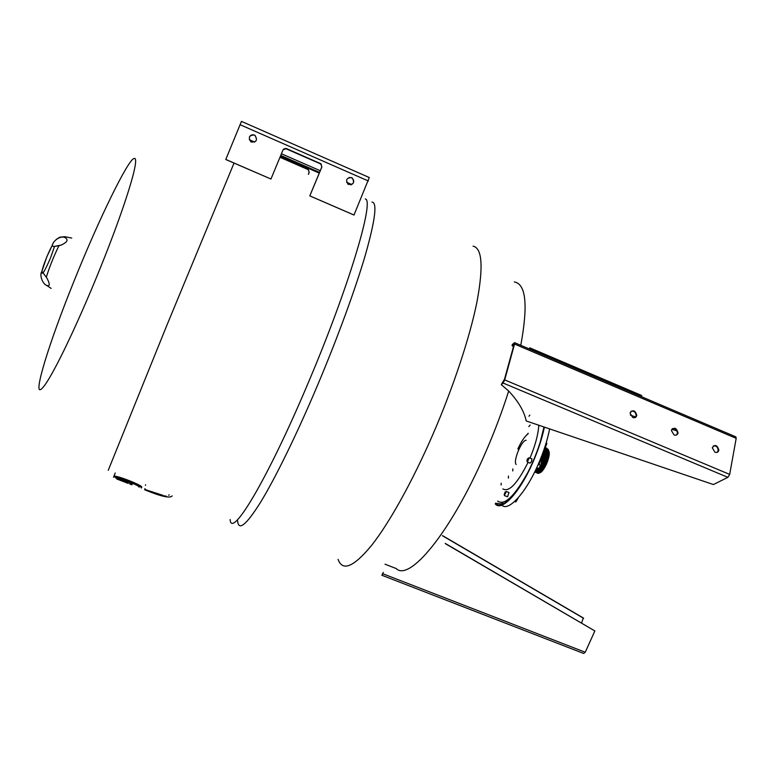 <?xml version="1.0" encoding="UTF-8"?>
<svg xmlns="http://www.w3.org/2000/svg" width="775" height="775" viewBox="0 0 775 775"><rect width="100%" height="100%" fill="white"/><g stroke="black" fill="none" stroke-linecap="round" stroke-linejoin="round"><path stroke-width="1.16" d="M548.816 454.15L547.983 451.234M538.867 471.791L542.074 470.561M537.54 468.1L535.612 470.318M543.914 452.445L541.396 461.077L540.756 460.65M544.844 449.762C545.019 452.997 544.04 457.124 541.899 462.132L541.686 462.617M538.354 468.429L534.944 471.665M545.271 448.502C546.239 451.389 545.387 456.039 542.713 462.462C539.729 468.798 537.056 472.043 534.692 472.178M545.406 448.066C547.286 450.13 546.656 455.041 543.527 462.801C539.913 470.251 536.988 473.341 534.74 472.091M545.348 448.25C548.216 449.093 547.877 454.053 544.341 463.13C540.068 471.684 536.968 474.465 535.041 471.481M535.602 470.454C537.017 475.375 540.194 473.05 545.154 463.469C549.058 453.036 549.039 448.212 545.106 448.967M547.818 449.064C549.717 451.127 549.097 456.039 545.968 463.799C542.374 471.219 539.439 474.319 537.172 473.099M536.697 472.275L536.833 472.827M545.164 463.469C548.08 454.305 548.874 449.481 547.557 448.996L544.951 449.984L546.762 448.948M538.344 472.614C540.466 473.748 543.207 470.861 546.549 463.954C549.465 456.737 550.037 452.154 548.274 450.227M118.924 479.783L119.224 479.028L117.19 478.243L116.841 479.018L128.204 483.416L116.86 479.028M117.19 478.243L116.88 478.989M128.204 483.416L128.514 482.67L119.214 479.076M117.112 478.165L116.938 478.776L117.161 478.146M129.968 482.127L129.706 483.949L131.769 484.743M131.905 484.801L132.215 484.055L130.016 483.203L129.706 483.949M115.194 472.992L113.576 477.216C114.361 475.143 143.724 486.719 141.35 488.027M138.599 486.555L139.093 487.146C140.992 486.128 116.492 476.489 115.853 478.107L115.814 478.146M141.379 487.969L141.67 487.262C144.053 485.915 114.69 474.329 113.896 476.451L113.528 477.264M145.593 484.772L145.429 485.353M144.993 489.035L144.867 489.839C161.123 496.542 170.209 498.548 172.147 495.864M144.915 488.647L144.731 489.684M144.906 489.742C154.855 493.636 162.023 495.777 166.422 496.194M169.182 494.721L168.708 495.293M162.895 495.332L145.002 489.519M145.177 489.093L144.867 489.839M144.944 488.918L144.644 489.645M371.961 202.081C377.425 202.352 375.294 219.761 365.558 254.307C355.531 288.707 337.251 338.752 316.878 386.851C296.438 435.085 275.328 478.059 260.7 502.055C246.024 525.421 238.312 531.534 237.567 520.403M338.074 559.376C342.492 571.737 353.671 567.067 371.613 545.377C389.282 522.98 412.397 481.604 432.934 434.3C453.375 387.122 469.824 337.222 476.916 302.134C483.503 266.784 482.224 248.136 473.079 246.169M320.472 163.583L286.353 148.538L283.03 149.885L270.959 179.025L225.777 159.495L241.451 121.384L369.287 177.533L353.972 215.033L309.787 195.881L321.809 166.954L320.84 163.787L286.285 148.606L283.563 149.071M280.434 156.143L319.242 173.096L280.434 156.133M319.532 172.399L280.724 155.436L319.532 172.399M351.792 184.537L346.57 182.251M320.23 170.733L281.422 153.76M254.694 142.077L249.298 139.723M321.354 164.232L285.21 148.393M368.367 180.992L240.037 124.688M308.353 174.336L309.138 172.438L308.285 169.677L279.969 157.277M279.988 157.218L308.363 169.638L309.215 172.408L308.402 174.356M320.569 163.535L321.906 166.906L309.826 195.872L354.039 215.033M270.959 179.025L225.777 159.447M351.637 177.611L352.199 177.921C354.892 182.726 353.536 184.867 348.14 184.343C345.369 179.974 346.541 177.727 351.637 177.611M254.423 135.015L254.965 135.305C257.813 140.178 256.477 142.358 250.955 141.873C248.039 137.417 249.192 135.131 254.423 135.015M350.823 184.886C354.204 183.142 354.621 180.827 352.073 177.95L349.157 177.436M250.926 141.941C256.448 142.426 257.784 140.246 254.927 135.383L254.384 135.092C252.127 134.366 250.451 135.044 249.366 137.146M45.396 284.735L45.124 284.58C38.682 278.361 40.736 267.394 43.817 273.885L46.306 277.237C49.416 267.094 53.62 256.593 58.919 245.752L54.705 246.353C48.66 247.806 55.635 236.026 64.131 237.15L65.119 236.743M64.131 237.15C68.868 239.388 67.832 242.042 61.041 245.113L58.919 245.752M46.306 277.237L47.352 278.903C50.462 285.336 49.726 287.225 45.124 284.58M529.993 458.083C535.263 445.46 538.208 434.513 538.819 425.233M502.859 488.899C508.884 492.542 517.293 483.677 528.095 462.326M527.203 459.304L528.211 458.199L526.961 461.028L527.203 459.304M527.223 460.98L527.349 462.026L529.228 457.783L528.288 458.374M541.725 461.939L540.96 465.436L539.352 467.838M536.804 467.8L538.577 468.526L540.708 465.426L539.012 464.729M540.708 465.426L541.715 461.435L540.611 460.98M541.715 461.435L543.924 452.397M527.446 462.065L530.09 463.14L531.592 461.474L531.853 458.848M505.135 491.941L504.176 494.702L505.135 491.941M504.418 495.312L506.395 491.534L505.697 491.815M518.359 497.618L516.324 501.328M515.54 502.035L517.584 499.071M504.699 495.719L507.625 496.736L508.933 492.542M503.014 503.198L503.614 503.74M501.745 502.694L501.958 504.467M501.464 503.983L495.554 503.178C501.609 511.297 519.56 492.367 532.512 462.568C537.957 450.13 541.832 438.282 544.127 427.035M495.244 503.876C501.367 512.12 519.579 492.948 532.716 462.733C538.16 450.285 542.054 438.418 544.399 427.122M501.812 505.164C508.255 511.984 525.605 493.355 538.053 464.767C543.566 452.154 547.421 440.2 549.62 428.895M529.858 415.071L528.967 416.223M501.28 483.542L501.096 484.985M540.291 441.895L543.982 426.986M497.666 501.047C504.38 505.842 514.29 496.581 527.387 473.273M581.531 622.984L583.323 617.975L442.515 535.622M442.399 535.719L583.633 618.314M445.354 543.653L594.861 630.947L445.247 543.411M382.346 573.965L383.315 572.473M382.036 575.321L583.701 653.48L585.232 652.25L594.861 630.947M585.232 652.25L383.015 573.829L381.833 575.234M395.957 568.327C408.919 582.548 450.527 533.219 485.014 453.685C494.218 432.615 502.103 411.738 508.691 391.036L501.26 384.613L504.506 379.237L513.748 345.621L513.321 344.4L513.903 344.642M520.781 345.311C528.163 305.166 526.012 284.037 514.338 281.935M513.447 346.706L512.062 345.563L512.294 344.546L514.561 342.666L514.552 344.061L736.192 438.359L735.833 436.848M529.722 347.81L641.516 395.415L641.874 396.858M501.26 384.613L503.082 383.024L727.88 477.342L713.426 484.549L526.215 420.951C524.22 411.36 518.378 401.392 508.691 391.036M630.327 415.119L635.955 417.028M671.828 429.243L677.059 431.016M727.88 477.342L729.672 474.407L504.709 379.905L514.552 344.061M729.672 474.407L736.192 438.359M674.047 434.959L671.382 430.493C674.173 426.899 676.401 427.664 678.067 432.799C677.553 434.891 676.217 435.608 674.047 434.959M714.957 452.232L712.283 447.776C714.986 444.182 717.185 444.937 718.88 450.062C718.396 452.154 717.088 452.881 714.957 452.232M632.671 417.483L630.017 413.017C632.894 409.433 635.151 410.198 636.788 415.332C636.246 417.434 634.87 418.151 632.671 417.483M676.439 435.037L677.418 433.186C677.088 429.786 675.393 428.284 672.342 428.662M717.166 452.358L718.202 450.43C717.882 447.136 716.245 445.615 713.3 445.867M635.258 417.512L636.178 415.739C635.829 412.242 634.076 410.75 630.918 411.273M504.709 379.905L503.082 383.024M512.062 345.563L513.321 344.4M230.136 519.521C231.192 539.555 267.201 480.297 308.062 383.247C349.031 286.915 374.79 199.553 365.277 198.981M517.836 449.025C521.217 441.547 524.627 436.49 528.056 433.855M516.15 464.467C512.827 461.425 521.604 440.064 526.109 440.248M74.003 281.17C99.704 217.058 127.933 160.183 133.852 158.584C141.428 154.952 123.981 209.531 100.111 268.47C76.337 327.389 48.273 385.63 40.746 389.438C33.635 394.233 47.934 345.631 74.003 281.17M108.248 470.299L166.79 325.481L234.05 163.05M54.541 246.353L50.733 257.348M50.453 258.046C44.95 270.824 42.063 275.532 41.782 272.17C42.363 267.423 48.496 251.827 52.38 245.22M395.744 568.375L385.001 564.19M641.729 395.802L529.712 348.111M530.197 425.058L528.802 426.589M508.458 476.063L508.361 478.127M528.182 433.37L527.174 434.543M512.895 469.262L512.788 470.812M536.029 472.498L535.583 470.444L537.123 471.074M544.796 449.917L546.482 450.614M544.864 449.703C545.222 451.961 544.234 456.107 541.909 462.132M545.3 448.396C546.578 448.812 545.716 453.501 542.723 462.472M545.368 448.183L546.007 447.921C544.253 449.703 549.446 441.963 543.537 462.801M545.125 448.928L546.85 448.241L546.811 448.802C548.041 449.413 547.227 454.189 544.35 463.14M113.896 476.451L113.576 477.216M71.746 238.061L64.8 236.685L59.704 237.218L56.362 239.378M52.623 244.6L46.887 256.632L41.627 272.064M54.705 246.353L61.041 245.113M46.568 285.365L51.15 288.397M526.961 461.028L527.349 462.026M528.211 458.199L529.228 457.783L531.97 458.897M504.176 494.702L504.544 495.661M505.397 491.941L506.395 491.534M509.078 492.609L506.375 491.505M501.241 483.251L501.047 484.714M538.935 464.913L546.888 443.3M514.561 342.666L735.853 436.858M636.178 415.739L636.788 415.332M718.202 450.43L718.88 450.062M677.418 433.186L678.067 432.799M528.221 433.244L526.952 434.746M512.876 468.904L512.711 470.948"/></g></svg>

